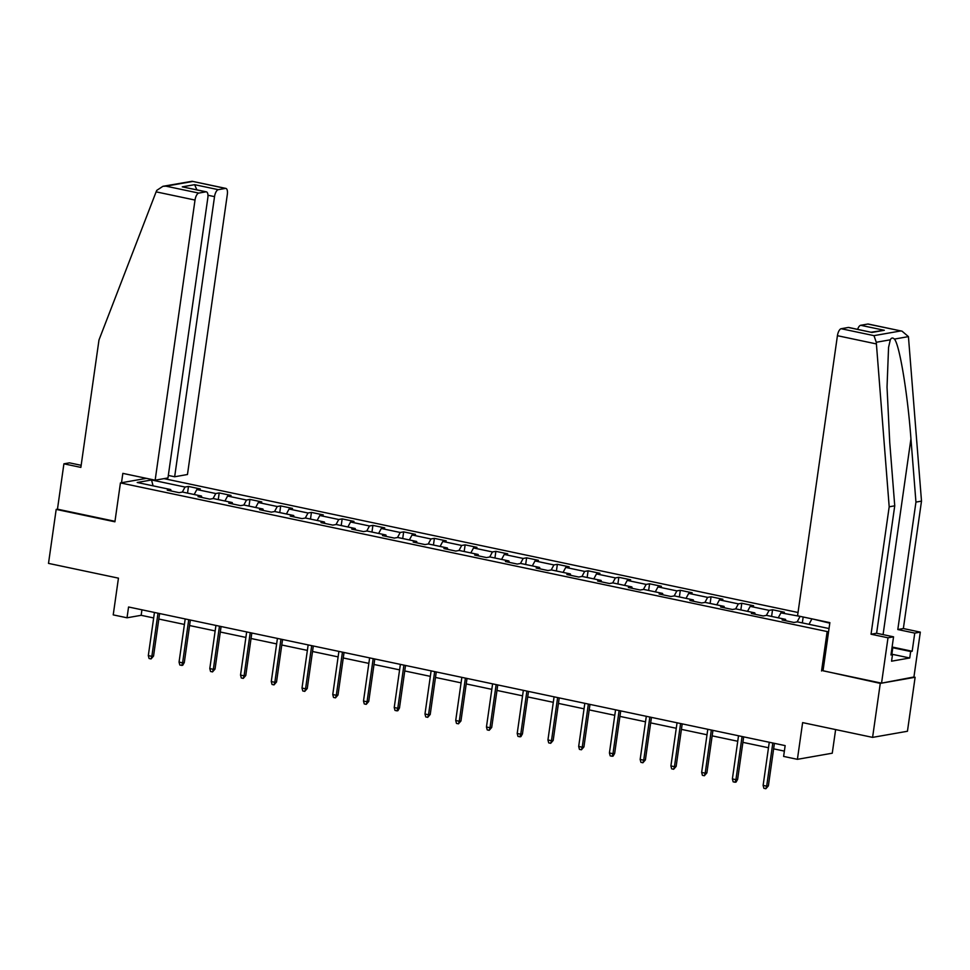 <?xml version="1.0" encoding="UTF-8"?>
<svg xmlns="http://www.w3.org/2000/svg" width="970" height="970" viewBox="0 0 970 970"><rect width="100%" height="100%" fill="white"/><g stroke="black" fill="none" stroke-linecap="round" stroke-linejoin="round"><path stroke-width="1.45" d="M798.031 612.494L164.015 478.634M823.033 670.731L880.275 683.389L913.922 676.999M915.122 677.254L907.447 731.259L872.588 737.382L802.626 722.614L797.401 759.328L832.26 753.205L835.631 729.573M81.153 465.309L69.464 462.848L63.911 463.818L57.46 509.177L56.187 509.395L48.5 563.388L118.449 578.156L113.223 614.883L127.022 617.793L141.159 615.307L153.672 617.951M880.275 683.389L872.588 737.382M56.187 509.395L114.909 521.799L120.438 482.914L146.446 478.355M120.438 482.914L828.562 631.846M171.169 490.99L170.708 489.559L167.276 490.165L179.098 492.663L182.53 492.057L201.457 496.046L198.013 496.652L209.835 499.15L213.279 498.544L232.194 502.545L228.75 503.151L240.572 505.637L244.016 505.043L262.931 509.032L259.499 509.638L271.321 512.136L274.752 511.529L293.68 515.519L290.236 516.125L302.058 518.623L305.501 518.016L324.416 522.018L320.973 522.612L332.795 525.109L336.238 524.503L355.153 528.505L351.722 529.111L363.544 531.608L366.975 531.002L385.89 534.991L382.459 535.598L394.281 538.095L397.724 537.489L416.639 541.478L413.196 542.084L425.018 544.582L428.461 543.976L447.376 547.977L443.933 548.571L455.767 551.069L459.198 550.463L478.113 554.464L474.682 555.07L486.503 557.568L489.947 556.962L508.862 560.951L505.418 561.557L517.24 564.055L520.684 563.449L539.599 567.438L536.155 568.044L547.989 570.542L551.421 569.936L570.336 573.937L566.904 574.543L578.726 577.029L582.158 576.435L601.085 580.424L597.641 581.03L609.463 583.528L612.907 582.921L631.822 586.911L628.378 587.517L640.2 590.015L643.644 589.408L662.558 593.41L659.127 594.004L670.949 596.501L674.38 595.895L693.307 599.896L689.864 600.503L701.686 602.988L705.129 602.394L724.044 606.383L720.601 606.99L732.423 609.487L735.866 608.881L754.781 612.87L751.35 613.476L763.172 615.974L766.603 615.368L785.53 619.369L782.087 619.963L793.909 622.461L797.352 621.855L829.035 628.548M170.708 489.559L137.206 482.49L151.526 479.968L185.027 487.049L188.471 486.443L187.525 493.112M801.256 616.605L780.923 612.858L784.366 612.252L772.544 609.754L769.101 610.36L750.186 606.359L753.629 605.765L741.795 603.267L738.364 603.874L719.449 599.872L722.88 599.266L711.058 596.768L707.627 597.375L688.7 593.385L692.144 592.779L680.322 590.281L676.878 590.888L657.963 586.899L661.407 586.292L649.585 583.794L646.141 584.401L627.226 580.399L630.658 579.793L618.836 577.308L615.404 577.902L596.477 573.913L599.921 573.306L588.099 570.809L584.655 571.415L565.74 567.426L569.184 566.819L557.362 564.322L553.918 564.928L535.003 560.939L538.435 560.333L526.613 557.835L523.182 558.441L504.267 554.44L507.698 553.834L495.876 551.348L492.433 551.942L473.518 547.953L476.961 547.347L465.139 544.849L461.696 545.455L442.781 541.466L446.212 540.86L434.39 538.362L430.959 538.968L412.044 534.967L415.475 534.373L403.653 531.875L400.21 532.481L381.295 528.48L384.738 527.874L372.916 525.376L369.473 525.982L350.558 521.993L354.001 521.387L342.167 518.889L338.736 519.496L319.821 515.506L323.252 514.9L311.431 512.403L307.999 513.009L289.072 509.007L292.516 508.413L280.694 505.916L277.25 506.51L258.335 502.521L261.779 501.914L249.945 499.417L246.513 500.023L227.598 496.034L231.03 495.428L219.208 492.93L215.776 493.536L196.849 489.547L200.293 488.941L188.471 486.443M829.799 623.177L813.078 619.09M797.401 759.328L783.614 756.418L785.154 745.615L128.561 606.99L127.022 617.793M201.905 497.477L201.457 496.046M196.849 489.547L194.182 494.518M215.776 493.536L213.06 498.58M232.642 503.963L232.194 502.545M227.598 496.034L224.919 501.005M246.513 500.023L243.797 505.079M263.391 510.462L262.931 509.032M258.335 502.521L255.668 507.492M277.25 506.51L274.534 511.566M294.128 516.949L293.68 515.519M289.072 509.007L286.405 513.991M307.999 513.009L305.283 518.053M324.865 523.436L324.416 522.018M319.821 515.506L317.142 520.478M338.736 519.496L336.02 524.552M355.614 529.923L355.153 528.505M350.558 521.993L347.878 526.965M369.473 525.982L366.757 531.039M386.351 536.422L385.89 534.991M381.295 528.48L378.627 533.451M400.21 532.481L397.506 537.525M417.088 542.909L416.639 541.478M412.044 534.967L409.364 539.95M430.959 538.968L428.243 544.012M447.837 549.396L447.376 547.977M442.781 541.466L440.101 546.437M461.696 545.455L458.98 550.511M478.574 555.883L478.113 554.464M473.518 547.953L470.85 552.924M492.433 551.942L489.729 556.998M509.311 562.382L508.862 560.951M504.267 554.44L501.587 559.423M523.182 558.441L520.466 563.485M540.047 568.869L539.599 567.438M535.003 560.939L532.324 565.91M553.918 564.928L551.202 569.972M570.796 575.355L570.336 573.937M565.74 567.426L563.073 572.397M584.655 571.415L581.951 576.471M601.533 581.854L601.085 580.424M596.477 573.913L593.81 578.884M615.404 577.902L612.688 582.958M632.27 588.341L631.822 586.911M627.226 580.399L624.547 585.383M646.141 584.401L643.425 589.445M663.019 594.828L662.558 593.41M657.963 586.899L655.296 591.87M676.878 590.888L674.162 595.944M693.756 601.315L693.307 599.896M688.7 593.385L686.032 598.357M707.627 597.375L704.911 602.431M724.493 607.814L724.044 606.383M719.449 599.872L716.769 604.843M738.364 603.874L735.648 608.917M755.242 614.301L754.781 612.87M750.186 606.359L747.518 611.342M769.101 610.36L766.385 615.404M785.979 620.788L785.53 619.369M780.923 612.858L778.255 617.829M799.85 616.847L797.134 621.903M811.672 619.345L808.992 624.316M821.554 670.985L827.083 632.113M158.825 619.042L184.409 624.438M189.562 625.529L215.146 630.924M220.299 632.016L245.895 637.423M251.048 638.502L276.632 643.91M281.785 645.001L307.369 650.397M312.522 651.488L338.118 656.896M343.271 657.975L368.855 663.383M374.008 664.474L399.591 669.87M404.745 670.961L430.34 676.357M435.494 677.448L461.077 682.856M466.23 683.935L491.814 689.343M496.967 690.434L522.563 695.829M527.704 696.921L553.3 702.316M558.453 703.408L584.037 708.815M589.19 709.894L614.786 715.302M619.927 716.394L645.523 721.789M650.676 722.88L676.26 728.276M681.413 729.367L706.997 734.775M712.15 735.854L737.746 741.262M742.899 742.353L768.482 747.749M773.636 748.84L784.366 751.107M151.526 479.968L153.078 485.837M185.027 487.049L182.311 492.093M141.935 609.815L141.159 615.307M803.172 617.005L802.336 622.91M772.544 609.754L771.599 616.423M741.795 603.267L740.85 609.936M711.058 596.768L710.113 603.437M680.322 590.281L679.376 596.95M649.585 583.794L648.627 590.463M618.836 577.308L617.89 583.976M588.099 570.809L587.153 577.477M557.362 564.322L556.404 570.99M526.613 557.835L525.667 564.504M495.876 551.348L494.93 558.017M465.139 544.849L464.181 551.518M434.39 538.362L433.445 545.031M403.653 531.875L402.708 538.544M372.916 525.376L371.959 532.057M342.167 518.889L341.222 525.558M311.431 512.403L310.485 519.071M280.694 505.916L279.748 512.584M249.945 499.417L248.999 506.085M219.208 492.93L218.262 499.599M772.811 743.008L766.676 786.149L768.373 785.858L765.863 788.731L766.676 786.149L763.123 785.397L769.271 742.256M768.373 785.858L774.412 743.347M765.863 788.731L763.887 788.307L763.123 785.397M892 647.73L892.606 648.991L891.83 648.966M891.818 654.568L892.606 648.991M892.109 647.014L912.176 651.246L914.759 633.107L897.808 629.53L915.947 502.096L921.5 501.126L908.429 336.614L902.039 331.17L867.835 324.041A6.62 2.704 -78.1 0 1 868.271 324.041L902.039 331.17M915.947 502.096L910.939 438.816C907.69 393.808 899.457 344.192 894.401 339.088C892.739 337.463 891.369 337.705 890.302 339.803L888.556 347.442L887.029 387.188L889.745 442.538L894.74 505.819L876.613 633.252L893.552 636.829L890.969 654.968L892.485 654.702L891.563 661.188L909.739 657.987L910.66 651.513L892.024 647.572M914.759 633.107L920.312 632.125L913.861 677.484L881.548 683.159L823.021 670.803L829.871 622.643L797.558 615.817L837.425 335.693A6.62 2.704 -78.1 0 1 841.172 328.721L848.326 327.46A6.62 2.704 -78.1 0 1 848.774 327.472L871.981 332.455L848.326 327.46M897.808 629.53L903.361 628.548L920.312 632.125M921.5 501.126L903.361 628.548M841.172 328.721L873.982 335.644L876.274 342.264L889.187 506.801L871.048 634.222L887.999 637.799L893.552 636.829M887.999 637.799L881.548 683.159M912.176 651.246L910.66 651.513M871.048 634.222L876.613 633.252M889.187 506.801L894.74 505.819M857.625 329.339A6.62 2.704 -78.1 0 1 860.669 325.289L867.835 324.041M891.054 654.41L892.485 654.702M909.739 657.987L891.866 654.216M860.669 325.289L884.313 330.285L871.169 332.201M156.121 191.854L156.776 190.362L162.936 186.301L165.955 186.167L198.765 193.091A6.62 2.704 101.9 0 0 195.018 200.062L156.121 191.854L98.988 339.973L80.862 467.394L63.911 463.818M168.319 475.433L174.661 476.767L187.465 474.512L227.332 194.388A6.62 2.704 101.9 0 0 225.877 188.41A6.62 2.704 101.9 0 0 225.428 188.41L218.274 189.671A6.62 2.704 101.9 0 0 214.528 196.643L207.968 195.261M174.661 476.767L214.528 196.643M121.505 482.733L122.838 473.372L155.151 480.186L167.968 477.943L207.835 197.819A6.62 2.704 101.9 0 0 206.38 191.842A6.62 2.704 101.9 0 0 205.931 191.83L198.765 193.091M155.151 480.186L195.018 200.062M57.46 509.177L114.969 521.314M196.874 189.829L194.618 184.676L218.274 189.671M205.931 191.83L182.287 186.846L206.38 191.842M225.428 188.41L192.108 181.281L162.936 186.301M742.074 736.521L735.927 779.662L737.624 779.359L736.06 782.075L735.114 782.232L735.927 779.662L732.386 778.91L738.522 735.769M737.624 779.359L743.675 736.861M735.114 782.232L733.15 781.82L732.386 778.91M711.325 730.034L705.19 773.175L706.887 772.872L704.378 775.745L705.19 773.175L701.649 772.423L707.785 729.282M706.887 772.872L712.938 730.374M704.378 775.745L702.413 775.333L701.649 772.423M680.588 723.535L674.453 766.676L676.151 766.385L673.641 769.259L674.453 766.676L670.9 765.936L677.048 722.795M676.151 766.385L682.201 723.875M673.641 769.259L671.664 768.834L670.9 765.936M649.851 717.048L643.704 760.189L645.402 759.898L642.904 762.76L643.704 760.189L640.164 759.437L646.299 716.296M645.402 759.898L651.452 717.388M642.904 762.76L640.928 762.347L640.164 759.437M619.115 710.561L612.967 753.702L614.665 753.399L613.101 756.115L612.155 756.273L612.967 753.702L609.427 752.95L615.562 709.81M614.665 753.399L620.715 710.901M612.155 756.273L610.191 755.86L609.427 752.95M588.366 704.074L582.23 747.215L583.928 746.912L581.418 749.786L582.23 747.215L578.678 746.463L584.825 703.323M583.928 746.912L589.978 704.402M581.418 749.786L579.442 749.373L578.678 746.463M557.629 697.576L551.481 740.716L553.179 740.425L550.681 743.299L551.481 740.716L547.941 739.977L554.076 696.824M553.179 740.425L559.229 697.915M550.681 743.299L548.705 742.874L547.941 739.977M526.892 691.089L520.745 734.229L522.442 733.926L520.878 736.642L519.932 736.8L520.745 734.229L517.204 733.478L523.339 690.337M522.442 733.926L528.492 691.428M519.932 736.8L517.968 736.388L517.204 733.478M496.143 684.602L490.008 727.742L491.705 727.439L489.195 730.313L490.008 727.742L486.455 726.991L492.602 683.85M491.705 727.439L497.755 684.941M489.195 730.313L487.219 729.901L486.455 726.991M465.406 678.103L459.271 721.244L460.956 720.952L458.458 723.826L459.271 721.244L455.718 720.504L461.853 677.363M460.956 720.952L467.007 678.442M458.458 723.826L456.482 723.414L455.718 720.504M434.669 671.616L428.522 714.757L430.219 714.466L427.709 717.339L428.522 714.757L424.981 714.005L431.116 670.864M430.219 714.466L436.27 671.955M427.709 717.339L425.745 716.915L424.981 714.005M403.92 665.129L397.785 708.27L399.482 707.967L397.918 710.683L396.972 710.84L397.785 708.27L394.232 707.518L400.38 664.377M399.482 707.967L405.533 665.468M396.972 710.84L395.008 710.428L394.232 707.518M373.183 658.642L367.048 701.783L368.733 701.48L366.236 704.353L367.048 701.783L363.495 701.031L369.631 657.89M368.733 701.48L374.784 658.982M366.236 704.353L364.259 703.941L363.495 701.031M342.446 652.143L336.299 695.284L337.996 694.993L335.487 697.866L336.299 695.284L332.758 694.544L338.894 651.404M337.996 694.993L344.047 652.483M335.487 697.866L333.522 697.442L332.758 694.544M311.697 645.656L305.562 688.797L307.26 688.506L304.75 691.38L305.562 688.797L302.01 688.045L308.157 644.904M307.26 688.506L313.31 645.996M304.75 691.38L302.785 690.955L302.01 688.045M280.96 639.169L274.825 682.31L276.523 682.007L274.013 684.881L274.825 682.31L271.273 681.558L277.42 638.418M276.523 682.007L282.561 639.509M274.013 684.881L272.036 684.468L271.273 681.558M250.224 632.682L244.076 675.823L245.774 675.52L243.264 678.394L244.076 675.823L240.536 675.071L246.671 631.931M245.774 675.52L251.824 633.01M243.264 678.394L241.3 677.981L240.536 675.071M219.475 626.183L213.339 669.324L215.037 669.033L212.527 671.907L213.339 669.324L209.799 668.585L215.934 625.444M215.037 669.033L221.087 626.523M212.527 671.907L210.563 671.482L209.799 668.585M188.738 619.697L182.602 662.837L184.3 662.534L182.736 665.25L181.79 665.408L182.602 662.837L179.05 662.086L185.197 618.945M184.3 662.534L190.35 620.036M181.79 665.408L179.814 664.996L179.05 662.086M158.001 613.21L151.853 656.351L153.551 656.047L151.053 658.921L151.853 656.351L148.313 655.599L154.448 612.458M153.551 656.047L159.601 613.549M151.053 658.921L149.077 658.509L148.313 655.599M908.429 336.614L894.401 339.088M890.302 339.803L876.274 342.264M873.982 335.644L900.645 330.964M884.313 330.285L871.981 332.455M876.322 343.913L837.425 335.693M883.076 634.61L910.939 438.816M192.618 181.487L165.955 186.167M182.287 186.846L194.618 184.676M192.108 181.281L225.877 188.41"/></g></svg>
